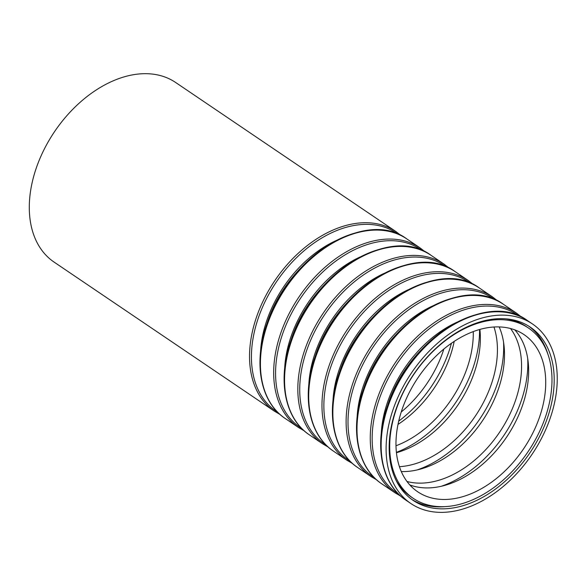<?xml version="1.0" encoding="UTF-8"?>
<svg xmlns="http://www.w3.org/2000/svg" width="586" height="586" viewBox="0 0 586 586"><rect width="100%" height="100%" fill="white"/><g stroke="black" fill="none" stroke-linecap="round" stroke-linejoin="round"><path stroke-width="0.88" d="M444.723 512.281A108.432 72.737 -55.9 0 1 410.903 503.55A108.432 72.737 -55.9 0 1 411.438 372.982A108.432 72.737 -55.9 0 1 532.447 323.941A108.432 72.737 -55.9 0 1 544.394 432.512A108.432 72.737 -55.9 0 1 444.723 512.281M445.682 508.758A104.564 70.137 -55.9 0 1 413.079 500.341A104.564 70.137 -55.9 0 1 413.591 374.439A104.564 70.137 -55.9 0 1 530.279 327.149A104.564 70.137 -55.9 0 1 541.801 431.845A104.564 70.137 -55.9 0 1 445.682 508.758M445.162 506.619A104.564 70.137 -55.9 0 1 442.774 506.787A104.564 70.137 -55.9 0 1 411.636 499.331M528.806 326.19A104.564 70.137 -55.9 0 1 548.035 354.603M413.218 498.334A102.821 68.965 -55.9 0 1 413.723 374.535A102.821 68.965 -55.9 0 1 528.469 328.028A102.821 68.965 -55.9 0 1 539.794 430.981A102.821 68.965 -55.9 0 1 445.287 506.612A102.821 68.965 -55.9 0 1 413.218 498.334L411.138 496.928A102.821 68.965 -55.9 0 1 396.29 480.784M505.879 318.843A102.821 68.965 -55.9 0 1 526.389 326.622L528.469 328.028M447.257 499.397A94.881 63.64 -55.9 0 1 417.672 491.764A94.881 63.64 -55.9 0 1 418.14 377.516A94.881 63.64 -55.9 0 1 524.023 334.606A94.881 63.64 -55.9 0 1 534.476 429.604A94.881 63.64 -55.9 0 1 447.257 499.397M514.786 329.867A94.881 63.64 -55.9 0 1 513.988 424.879A94.881 63.64 -55.9 0 1 430.19 487.852A94.881 63.64 -55.9 0 1 409.841 484.952M527.7 358.507A102.821 68.965 -55.9 0 1 441.229 486.292M510.538 328.526A94.881 63.64 -55.9 0 1 505.352 422.924A94.881 63.64 -55.9 0 1 423.114 483.062A94.881 63.64 -55.9 0 1 407.014 481.502M499.184 326.915A94.881 63.64 -55.9 0 1 484.109 418.287A94.881 63.64 -55.9 0 1 406.047 471.51A94.881 63.64 -55.9 0 1 401.293 471.562M503.55 342.165A102.821 68.965 -55.9 0 1 417.078 469.95M493.969 326.995A94.881 63.64 -55.9 0 1 475.268 416.177A94.881 63.64 -55.9 0 1 399.432 466.698M479.89 329.42A94.881 63.64 -55.9 0 1 396.444 452.722M479.538 329.515A102.821 68.965 -55.9 0 1 396.407 452.363M473.261 331.588A94.881 63.64 -55.9 0 1 395.997 445.77M454.194 341.382A94.881 63.64 -55.9 0 1 397.997 424.418M451.418 343.264A102.821 68.965 -55.9 0 1 398.714 421.144M443.873 349.007A94.881 63.64 -55.9 0 1 401.242 412.002M274.336 411.138L54.095 262.096A108.432 72.737 -55.9 0 1 54.63 131.528A108.432 72.737 -55.9 0 1 175.639 82.487L395.88 231.529A108.432 72.737 -55.9 0 0 274.871 280.569A108.432 72.737 -55.9 0 0 274.336 411.138L280.02 414.456M410.903 503.55L405.937 500.188A108.432 72.737 -55.9 0 1 406.472 369.62A108.432 72.737 -55.9 0 1 527.481 320.586L532.447 323.941M277.522 412.09A107.472 72.085 -55.9 0 1 276.541 281.698A107.472 72.085 -55.9 0 1 397.953 234.129M260.528 352.076A100.111 67.148 -55.9 0 1 335.925 240.663M263.81 388.078A107.472 72.085 -55.9 0 1 285.148 287.521A107.472 72.085 -55.9 0 1 370.564 230.327M406.765 238.89C366.411 208.301 287.894 256.785 266.967 323.626C253.027 362.829 260.287 402.23 285.221 418.499A108.432 72.737 -55.9 0 1 285.748 287.931A108.432 72.737 -55.9 0 1 406.765 238.89L420.023 247.863A108.432 72.737 -55.9 0 0 299.014 296.904A108.432 72.737 -55.9 0 0 298.479 427.472L304.163 430.798M301.673 428.425A107.472 72.085 -55.9 0 1 300.684 298.04A107.472 72.085 -55.9 0 1 422.096 250.471M284.671 368.418A100.111 67.148 -55.9 0 1 360.068 256.998M287.96 404.413A107.472 72.085 -55.9 0 1 309.298 303.863A107.472 72.085 -55.9 0 1 394.708 246.669M430.908 255.225C390.554 224.636 312.038 273.127 291.11 339.961C277.171 379.164 284.43 418.565 309.364 434.834A108.432 72.737 -55.9 0 1 309.899 304.266A108.432 72.737 -55.9 0 1 430.908 255.225L444.166 264.205A108.432 72.737 -55.9 0 0 323.157 313.246A108.432 72.737 -55.9 0 0 322.63 443.814L328.307 447.133M325.816 444.767A107.472 72.085 -55.9 0 1 324.834 314.374A107.472 72.085 -55.9 0 1 446.239 266.806M308.815 384.76A100.111 67.148 -55.9 0 1 384.211 273.34M312.104 420.755A107.472 72.085 -55.9 0 1 333.441 320.198A107.472 72.085 -55.9 0 1 418.851 263.004M455.051 271.567C414.698 240.978 336.181 289.462 315.253 356.303C301.314 395.506 308.573 434.907 333.507 451.176A108.432 72.737 -55.9 0 1 334.042 320.608A108.432 72.737 -55.9 0 1 455.051 271.567L468.317 280.54A108.432 72.737 -55.9 0 0 347.308 329.581A108.432 72.737 -55.9 0 0 346.773 460.149L352.45 463.475M349.959 461.101A107.472 72.085 -55.9 0 1 348.978 330.716A107.472 72.085 -55.9 0 1 470.382 283.148M332.958 401.095A100.111 67.148 -55.9 0 1 408.354 289.674M336.247 437.09A107.472 72.085 -55.9 0 1 357.585 336.54A107.472 72.085 -55.9 0 1 442.994 279.346M479.194 287.902C438.841 257.313 360.324 305.804 339.397 372.637C325.457 411.841 332.723 451.242 357.65 467.511A108.432 72.737 -55.9 0 1 358.185 336.943A108.432 72.737 -55.9 0 1 479.194 287.902L492.46 296.882A108.432 72.737 -55.9 0 0 371.451 345.923A108.432 72.737 -55.9 0 0 370.916 476.491L376.6 479.809M374.102 477.443A107.472 72.085 -55.9 0 1 373.121 347.051A107.472 72.085 -55.9 0 1 494.525 299.483M357.101 417.437A100.111 67.148 -55.9 0 1 432.505 306.017M360.39 453.432A107.472 72.085 -55.9 0 1 381.728 352.875A107.472 72.085 -55.9 0 1 467.137 295.681M503.337 304.244C462.991 273.655 384.475 322.146 363.54 388.979C349.6 428.183 356.867 467.584 381.794 483.853A108.432 72.737 -55.9 0 1 382.328 353.285A108.432 72.737 -55.9 0 1 503.337 304.244L516.603 313.217A108.432 72.737 -55.9 0 0 395.594 362.258A108.432 72.737 -55.9 0 0 395.059 492.826L400.743 496.152M398.246 493.778A107.472 72.085 -55.9 0 1 397.264 363.393A107.472 72.085 -55.9 0 1 518.669 315.825M381.244 433.772A100.111 67.148 -55.9 0 1 456.648 322.359M384.533 469.767A107.472 72.085 -55.9 0 1 405.871 369.217A107.472 72.085 -55.9 0 1 491.28 312.023M401.08 235.565L395.88 231.529M285.221 418.499L298.479 427.472M425.224 251.907L420.023 247.863M309.364 434.834L322.63 443.814M449.367 268.242L444.166 264.205M333.507 451.176L346.773 460.149M473.51 284.584L468.317 280.54M357.65 467.511L370.916 476.491M497.653 300.918L492.46 296.882M381.794 483.853L395.059 492.826M521.796 317.26L516.603 313.217M405.937 500.188C381.01 483.919 373.743 444.518 387.69 405.314C408.618 338.481 487.134 289.989 527.481 320.586"/></g></svg>
